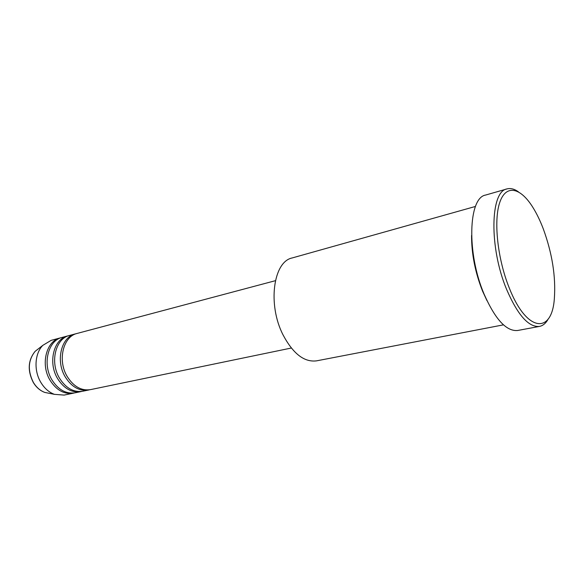 <?xml version="1.0" encoding="UTF-8"?>
<svg xmlns="http://www.w3.org/2000/svg" width="584" height="584" viewBox="0 0 584 584"><rect width="100%" height="100%" fill="white"/><g stroke="black" fill="none" stroke-linecap="round" stroke-linejoin="round"><path stroke-width="0.88" d="M275.392 280.692L77.205 333.413C63.211 336.333 57.29 360.313 67.167 376.446C73.591 386.601 81.366 390.995 90.491 389.63L291.307 348.035M76.256 333.69L75.3 333.917C61.298 336.844 55.37 360.781 65.233 376.877C71.657 387.017 79.431 391.397 88.556 390.032L89.52 389.798M75.3 333.917L69.62 335.428C55.611 338.362 49.647 362.175 59.495 378.176C65.897 388.243 73.672 392.594 82.811 391.222L88.556 390.032M68.693 335.705L67.744 335.924C53.728 338.866 47.757 362.642 57.597 378.6C63.999 388.652 71.766 392.988 80.906 391.616L81.855 391.389M67.744 335.924L62.152 337.413C48.129 340.363 42.128 364.014 51.94 379.877C58.327 389.864 66.094 394.163 75.241 392.784L80.906 391.616M61.24 337.683L60.305 337.91C46.282 340.852 40.259 364.467 50.071 380.294C56.458 390.258 64.225 394.55 73.372 393.178L74.299 392.952M475.478 206.444L292.204 257.946C273.305 261.588 267.392 304.541 283.065 334.924C293.095 353.751 304.249 362.394 316.528 360.854L503.466 324.85M509.241 287.905C526.739 332.639 552.055 334.486 554.362 298.395C555.902 276.517 552.201 253.317 543.251 228.775C540.134 220.613 536.659 213.459 532.834 207.32C520.512 187.464 506.021 183.96 499.787 202.363C493.458 220.533 497.51 258.909 509.241 287.905M548.361 318.762C546.018 323.142 543.062 325.689 539.485 326.412C528.659 327.434 517.694 315.075 506.591 289.357C489.027 247.477 490.239 191.275 506.985 188.917C510.504 187.968 514.292 188.924 518.351 191.786M471.565 235.483C471.529 253.974 475.194 272.524 482.574 291.153L486.968 300.636M506.985 188.917L485.669 195.041C468.361 197.604 466.499 253.098 484.143 294.226C495.305 319.499 506.489 331.581 517.687 330.486L539.485 326.412M60.305 337.91L51.166 340.341L42.851 345.334C34.69 353.437 33.66 370.584 40.829 382.381C44.413 388.324 48.954 392.317 54.436 394.346L64.101 395.091L73.372 393.178M38.865 348.436L35.135 351.327C28.076 360.182 27.484 370.533 33.361 382.403C36.383 387.382 40.208 390.725 44.851 392.441L49.479 393.361M54.436 394.346L44.851 392.441C40.128 390.711 36.259 387.36 33.244 382.381C27.353 370.584 27.981 360.24 35.135 351.327L42.851 345.334"/></g></svg>
